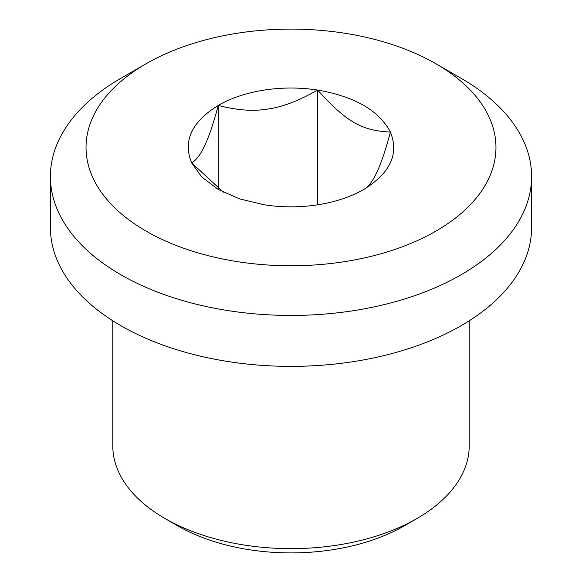 <?xml version="1.0" encoding="UTF-8"?>
<svg xmlns="http://www.w3.org/2000/svg" width="582" height="582" viewBox="0 0 582 582"><rect width="100%" height="100%" fill="white"/><g stroke="black" fill="none" stroke-linecap="round" stroke-linejoin="round"><path stroke-width="0.87" d="M363.757 189.434L363.757 189.434C390.333 173.043 399.208 153.917 390.391 132.056C361.509 130.63 346.566 122.016 317.634 90.05C297.904 101.275 280.662 107.685 265.901 109.285C252.297 111.431 236.408 110.144 218.243 105.422C209.367 139.265 200.484 158.391 191.609 162.807L201.889 177.132L218.243 189.434L239.551 198.877L264.366 204.813A102.898 59.408 0 0 0 319.969 204.435C336.738 201.554 351.339 196.549 363.757 189.434L363.757 189.434C372.633 185.025 381.516 165.899 390.391 132.056C379.093 110.573 354.838 96.568 317.634 90.05C299.039 87.227 280.502 87.358 262.031 90.428C245.262 93.309 230.661 98.307 218.243 105.422L218.243 188.568M218.243 105.422C191.667 121.813 182.792 140.939 191.609 162.807L223.372 192.198M469.659 205.417A204.959 118.328 180 0 1 435.925 231.105A204.959 118.328 180 0 1 146.075 231.105A204.959 118.328 180 0 1 146.075 63.758A204.959 118.328 180 0 1 435.925 63.758A204.959 118.328 180 0 1 469.659 205.417M120.867 78.308L146.075 63.758L120.867 78.308A240.599 138.909 180 0 0 50.401 176.535L50.401 227.467A240.599 138.909 180 0 0 198.928 355.798A240.599 138.909 180 0 0 461.133 325.687A240.599 138.909 180 0 0 531.599 227.467L531.599 176.535A240.599 138.909 180 0 1 500.731 244.607A240.599 138.909 180 0 1 461.133 274.755A240.599 138.909 180 0 1 198.928 304.866A240.599 138.909 180 0 1 50.401 176.535M435.925 63.758L461.133 78.308A240.599 138.909 180 0 1 531.599 176.535M112.777 320.784L112.777 445.739A178.223 102.898 0 0 0 164.975 518.497A178.223 102.898 0 0 0 417.025 518.504A178.223 102.898 0 0 0 417.025 518.497A178.223 102.898 0 0 0 467.026 461.839A178.223 102.898 0 0 0 469.223 445.739L469.223 320.784M404.417 525.779L417.025 518.504L404.425 525.779A160.399 92.603 0 0 0 404.425 525.779A160.399 92.603 0 0 1 177.575 525.779L164.975 518.497M317.634 90.05L317.634 204.813"/></g></svg>
